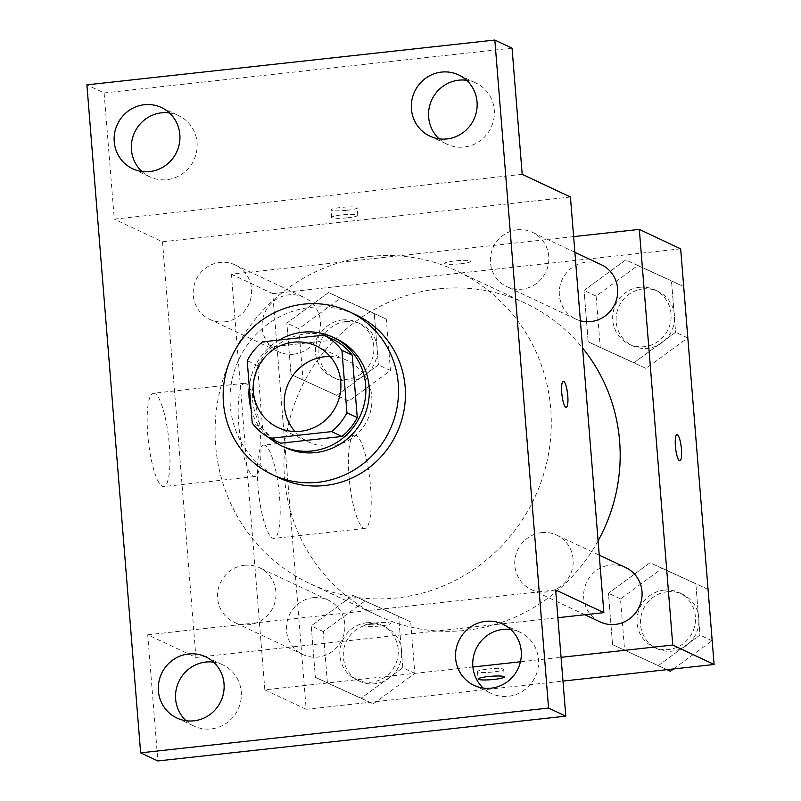 <?xml version="1.0" encoding="UTF-8"?>
<svg xmlns="http://www.w3.org/2000/svg" width="801" height="801" viewBox="0 0 801 801"><rect width="100%" height="100%" fill="white"/><g stroke="black" fill="none" stroke-linecap="round" stroke-linejoin="round"><path stroke-width="0.6" stroke-dasharray="4 3" d="M330.202 356.535A45.056 43.584 115.2 0 1 347.244 360.54A45.056 43.584 115.2 0 1 367.509 419.854A45.056 43.584 115.2 0 1 308.896 442.082A45.056 43.584 115.2 0 1 294.938 431.509M334.187 339.974L272.861 346.713L262.518 341.857M280.62 443.203A58.153 56.25 115.2 0 1 262.568 428.034L252.235 423.178M272.861 346.713A58.153 56.25 115.2 0 0 257.542 365.546L262.568 428.034M279.209 340.024A60.075 58.113 -64.8 0 0 249.281 386.543M251.103 409.201A60.075 58.113 -64.8 0 0 269.116 437.716M285.286 447.569A60.075 58.113 115.2 0 1 253.376 383.709A60.075 58.113 115.2 0 1 306.072 333.837A60.075 58.113 115.2 0 1 336.41 338.853M257.542 365.546L247.209 360.69M279.389 477.997A90.112 87.169 115.2 0 1 231.529 382.197A90.112 87.169 115.2 0 1 310.568 307.384A90.112 87.169 115.2 0 1 356.085 314.903M439.088 138.843A33.822 32.721 -64.8 0 0 447.068 144.21A33.822 32.721 -64.8 0 0 480.049 140.866A33.822 32.721 -64.8 0 0 494.277 110.007A33.822 32.721 -64.8 0 0 475.854 83.004A33.822 32.721 -64.8 0 0 466.623 80.28M141.877 171.484A33.822 32.721 -64.8 0 0 149.867 176.851A33.822 32.721 -64.8 0 0 182.848 173.497A33.822 32.721 -64.8 0 0 197.066 142.648A33.822 32.721 -64.8 0 0 178.653 115.644A33.822 32.721 -64.8 0 0 169.422 112.911M522.202 174.328L114.273 219.124L104.12 92.946L86.898 84.846M512.049 48.15L104.12 92.946M570.432 197.006L162.503 241.802L114.273 219.124M162.503 241.802L195.945 657.451L147.714 634.772L157.867 760.95M154.823 393.521A46.929 10.243 83.7 0 0 153.432 393.261A46.929 10.243 83.7 0 0 148.375 441.031A46.929 10.243 83.7 0 0 163.674 486.557A46.929 10.243 83.7 0 0 169.051 441.882A46.929 10.243 83.7 0 0 154.823 393.521M186.072 720.72A33.822 32.721 -64.8 0 0 194.062 726.096A33.822 32.721 -64.8 0 0 227.043 722.742A33.822 32.721 -64.8 0 0 241.261 691.894A33.822 32.721 -64.8 0 0 222.848 664.89A33.822 32.721 -64.8 0 0 213.607 662.157M483.273 688.089A33.822 32.721 -64.8 0 0 491.263 693.456A33.822 32.721 -64.8 0 0 524.244 690.112A33.822 32.721 -64.8 0 0 538.462 659.253A33.822 32.721 -64.8 0 0 520.049 632.249A33.822 32.721 -64.8 0 0 510.818 629.516M147.714 634.772L555.644 589.977M369.451 256.52A172.706 167.069 115.2 0 1 456.68 270.938A172.706 167.069 115.2 0 1 534.367 498.322A172.706 167.069 115.2 0 1 309.687 583.518A172.706 167.069 115.2 0 1 217.962 399.909A172.706 167.069 115.2 0 1 369.451 256.52M195.945 657.451L557.876 617.701M244.375 565.276A30.037 29.056 115.2 0 1 259.544 567.779A30.037 29.056 115.2 0 1 273.061 607.328A30.037 29.056 115.2 0 1 233.982 622.147A30.037 29.056 115.2 0 1 218.032 590.207A30.037 29.056 115.2 0 1 244.375 565.276M517.216 229.807A30.037 29.056 115.2 0 1 532.385 232.31A30.037 29.056 115.2 0 1 545.902 271.859A30.037 29.056 115.2 0 1 506.823 286.678A30.037 29.056 115.2 0 1 490.873 254.748A30.037 29.056 115.2 0 1 517.216 229.807M541.576 532.635A30.037 29.056 115.2 0 1 556.755 535.138A30.037 29.056 115.2 0 1 570.262 574.687A30.037 29.056 115.2 0 1 531.183 589.506A30.037 29.056 115.2 0 1 515.233 557.576A30.037 29.056 115.2 0 1 541.576 532.635M224.791 321.822A30.037 29.056 -64.8 0 0 251.134 296.881A30.037 29.056 -64.8 0 0 235.184 264.951A30.037 29.056 -64.8 0 0 196.105 279.769A30.037 29.056 -64.8 0 0 209.622 319.319A30.037 29.056 -64.8 0 0 224.791 321.822M374.498 623.108A13.136 1.692 -4.6 0 1 390.618 623.468A13.136 1.692 -4.6 0 1 377.651 626.212A13.136 1.692 -4.6 0 1 364.415 625.571A13.136 1.692 -4.6 0 1 374.498 623.108M347.083 210.293A13.136 1.692 175.4 0 0 357.176 207.819A13.136 1.692 175.4 0 0 343.939 207.189A13.136 1.692 175.4 0 0 330.973 209.932A13.136 1.692 175.4 0 0 347.083 210.293M347.694 217.772A13.136 1.692 175.4 0 0 357.777 215.299A13.136 1.692 175.4 0 0 344.54 214.668A13.136 1.692 175.4 0 0 331.574 217.411A13.136 1.692 175.4 0 0 347.694 217.772M374.498 623.088A13.136 1.692 -4.6 0 1 390.618 623.458A13.136 1.692 -4.6 0 1 377.651 626.202A13.136 1.692 -4.6 0 1 364.415 625.561A13.136 1.692 -4.6 0 1 374.498 623.088M245.847 383.519A46.929 10.243 83.7 0 0 244.455 383.258A46.929 10.243 83.7 0 0 239.399 431.028A46.929 10.243 83.7 0 0 254.698 476.565A46.929 10.243 83.7 0 0 260.075 431.889A46.929 10.243 83.7 0 0 245.847 383.519M566.177 407.359L566.197 407.359A13.136 2.864 -96.3 0 1 566.177 407.359A13.136 2.864 -96.3 0 1 561.891 394.613A13.136 2.864 -96.3 0 1 563.313 381.236L563.323 381.236M598.097 540.865A172.706 167.069 115.2 0 1 378.583 615.919A172.706 167.069 115.2 0 1 286.858 432.31A172.706 167.069 115.2 0 1 438.347 288.911A172.706 167.069 115.2 0 1 525.576 303.339A172.706 167.069 115.2 0 1 582.577 348.014M293.687 354.222A30.037 29.056 -64.8 0 0 320.03 329.281A30.037 29.056 -64.8 0 0 304.08 297.351A30.037 29.056 -64.8 0 0 265.001 312.17A30.037 29.056 -64.8 0 0 278.518 351.709A30.037 29.056 -64.8 0 0 293.687 354.222M600.079 621.896A30.037 29.056 115.2 0 1 584.129 589.967A30.037 29.056 115.2 0 1 610.472 565.025A30.037 29.056 115.2 0 1 625.641 567.539M580.385 320.78A30.037 29.056 115.2 0 1 575.719 319.068A30.037 29.056 115.2 0 1 559.769 287.138A30.037 29.056 115.2 0 1 586.112 262.207A30.037 29.056 115.2 0 1 601.281 264.71M313.271 597.666A30.037 29.056 115.2 0 1 328.44 600.179A30.037 29.056 115.2 0 1 341.957 639.719A30.037 29.056 115.2 0 1 302.878 654.537A30.037 29.056 115.2 0 1 286.928 622.607A30.037 29.056 115.2 0 1 313.271 597.666M573.616 236.615L231.399 274.202L264.841 689.851L472.9 667.003M520.44 661.776L561.06 657.321M414.828 673.381L402.773 667.714L398.638 616.289L352.861 595.373L311.219 625.881L315.364 677.306L361.131 698.222L402.773 667.704L361.131 698.222L373.196 703.889L414.828 673.381L410.693 621.956L364.916 601.04L323.284 631.558L327.419 682.983L373.196 703.889M588.194 341.837L633.971 362.753L675.613 332.245L671.478 280.821L625.701 259.904L584.059 290.423L588.194 341.837L633.971 362.753L675.613 332.245L671.478 280.821L625.701 259.904L584.059 290.423L588.194 341.837L600.259 347.514L646.027 368.42L687.669 337.912L683.533 286.488L637.756 265.582L596.114 296.09L600.259 347.514M680.66 248.841L272.73 293.637L306.172 709.285L562.973 681.08M612.565 644.665L658.342 665.581L699.974 635.073L695.839 583.649L650.062 562.733L608.43 593.251L612.565 644.665L658.342 665.581L699.974 635.073L695.839 583.649L650.062 562.733L608.43 593.251L612.565 644.665L666.933 669.666M290.993 374.478L336.77 395.394L378.412 364.886L374.267 313.461L328.5 292.545L286.858 323.053L290.993 374.478L336.77 395.394L378.412 364.886L374.267 313.461L328.5 292.545L286.858 323.053L290.993 374.478L348.825 401.061L390.467 370.553L386.322 319.128L340.555 298.212L298.913 328.73L303.048 380.155M272.73 293.637L231.399 274.202M306.172 709.285L264.841 689.851M265.051 445.356A46.929 10.243 83.7 0 0 263.659 445.096A46.929 10.243 83.7 0 0 258.613 492.865A46.929 10.243 83.7 0 0 273.912 538.392A46.929 10.243 83.7 0 0 279.279 493.716A46.929 10.243 83.7 0 0 265.051 445.356M460.765 263.749A13.136 1.692 175.4 0 0 470.848 261.276A13.136 1.692 175.4 0 0 457.611 260.645A13.136 1.692 175.4 0 0 444.655 263.389A13.136 1.692 175.4 0 0 460.765 263.749M460.765 263.759A13.136 1.692 175.4 0 0 470.848 261.286A13.136 1.692 175.4 0 0 457.611 260.655A13.136 1.692 175.4 0 0 444.655 263.399A13.136 1.692 175.4 0 0 460.765 263.759M487.579 669.075A13.136 1.692 -4.6 0 1 503.689 669.446A13.136 1.692 -4.6 0 1 490.723 672.189A13.136 1.692 -4.6 0 1 477.496 671.548A13.136 1.692 -4.6 0 1 487.579 669.075M356.075 435.354A46.929 10.243 83.7 0 0 354.683 435.093A46.929 10.243 83.7 0 0 349.636 482.863A46.929 10.243 83.7 0 0 364.936 528.4A46.929 10.243 83.7 0 0 370.302 483.724A46.929 10.243 83.7 0 0 356.075 435.354M679.859 460.815L679.859 460.815A13.136 2.864 -96.3 0 1 675.573 448.069A13.136 2.864 -96.3 0 1 676.985 434.693A13.136 2.864 -96.3 0 1 676.995 434.693L676.995 434.693M342.297 319.949A30.037 29.056 115.2 0 1 357.466 322.463A30.037 29.056 115.2 0 1 370.983 362.002A30.037 29.056 115.2 0 1 331.904 376.82A30.037 29.056 115.2 0 1 315.954 344.891A30.037 29.056 115.2 0 1 342.297 319.949M348.825 401.061L336.77 395.394M390.467 370.553L378.412 364.886M386.322 319.128L374.267 313.461M340.555 298.212L328.5 292.545M298.913 328.73L286.858 323.053M345.742 321.571A30.037 29.056 115.2 0 1 360.911 324.075A30.037 29.056 115.2 0 1 374.427 363.624A30.037 29.056 115.2 0 1 335.349 378.442A30.037 29.056 115.2 0 1 319.399 346.513A30.037 29.056 115.2 0 1 345.742 321.571M366.668 622.778A30.037 29.056 115.2 0 1 381.837 625.291A30.037 29.056 115.2 0 1 395.344 664.83A30.037 29.056 115.2 0 1 356.275 679.648A30.037 29.056 115.2 0 1 340.315 647.719A30.037 29.056 115.2 0 1 366.668 622.778M402.773 667.714L398.638 616.289L352.861 595.373L311.219 625.881L315.364 677.306L361.131 698.222M410.693 621.956L398.638 616.289M364.916 601.04L352.861 595.373M323.284 631.558L311.219 625.881M327.419 682.983L315.364 677.306M370.112 624.4A30.037 29.056 115.2 0 1 385.281 626.903A30.037 29.056 115.2 0 1 398.788 666.452A30.037 29.056 115.2 0 1 359.719 681.271A30.037 29.056 115.2 0 1 343.759 649.341A30.037 29.056 115.2 0 1 370.112 624.4M639.508 287.309A30.037 29.056 115.2 0 1 654.677 289.822A30.037 29.056 115.2 0 1 668.184 329.361A30.037 29.056 115.2 0 1 629.115 344.18A30.037 29.056 115.2 0 1 613.155 312.25A30.037 29.056 115.2 0 1 639.508 287.309M646.027 368.42L633.971 362.753M687.669 337.912L675.613 332.245M683.533 286.488L671.478 280.821M637.756 265.582L625.701 259.904M596.114 296.09L584.059 290.423M642.953 288.931A30.037 29.056 115.2 0 1 658.122 291.444A30.037 29.056 115.2 0 1 671.628 330.983A30.037 29.056 115.2 0 1 632.56 345.802A30.037 29.056 115.2 0 1 616.6 313.872A30.037 29.056 115.2 0 1 642.953 288.931M673.551 668.945L712.029 640.74L707.894 589.316L662.117 568.4L620.485 598.918L624.62 650.342M663.869 590.137A30.037 29.056 115.2 0 1 679.038 592.65A30.037 29.056 115.2 0 1 692.555 632.189A30.037 29.056 115.2 0 1 653.476 647.008A30.037 29.056 115.2 0 1 637.526 615.078A30.037 29.056 115.2 0 1 663.869 590.137M667.013 669.656L658.342 665.581M712.029 640.74L699.974 635.073M707.894 589.316L695.839 583.649M662.117 568.4L650.062 562.733M620.485 598.918L608.43 593.251M667.313 591.759A30.037 29.056 115.2 0 1 682.482 594.262A30.037 29.056 115.2 0 1 695.999 633.811A30.037 29.056 115.2 0 1 656.92 648.63A30.037 29.056 115.2 0 1 640.97 616.7A30.037 29.056 115.2 0 1 667.313 591.759M277.897 427.504L308.896 442.082M316.235 345.962L347.244 360.54M474.042 685.356L491.263 693.456M502.828 624.149L520.049 632.249M429.847 136.11L447.068 144.21M458.633 74.904L475.854 83.004M132.646 168.751L149.867 176.851M161.432 107.544L178.653 115.644M176.841 717.996L194.062 726.096M205.617 656.79L222.848 664.89M357.777 215.299L357.176 207.819M331.574 217.411L330.973 209.932M244.455 383.258L153.432 393.261M254.698 476.565L163.674 486.557M525.576 303.339L456.68 270.938M378.583 615.919L309.687 583.518M209.622 319.319L278.518 351.709M235.184 264.951L304.08 297.351M599.238 555.123L556.755 535.138M584.85 614.737L531.183 589.506M574.878 252.295L532.385 232.31M575.719 319.068L506.823 286.678M328.44 600.179L259.544 567.779M302.878 654.537L233.982 622.147M477.496 671.548L478.097 679.028M503.689 669.446L504.29 676.925M354.683 435.093L263.659 445.096M364.936 528.4L273.912 538.392M360.911 324.075L357.466 322.463M335.349 378.442L331.904 376.82M385.281 626.903L381.837 625.291M359.719 681.271L356.275 679.648M658.122 291.444L654.677 289.822M632.56 345.802L629.115 344.18M682.482 594.262L679.038 592.65M656.92 648.63L653.476 647.008"/><path stroke-width="1.2" d="M294.938 431.509A45.056 43.584 115.2 0 1 287.469 385.461A45.056 43.584 115.2 0 1 324.485 356.775A45.056 43.584 115.2 0 1 330.202 356.535M293.486 342.197A45.056 43.584 115.2 0 1 316.235 345.962A45.056 43.584 115.2 0 1 336.51 405.276A45.056 43.584 115.2 0 1 277.897 427.504A45.056 43.584 115.2 0 1 253.967 379.604A45.056 43.584 115.2 0 1 293.486 342.197M247.209 360.69L252.235 423.178A58.153 56.25 115.2 0 0 270.287 438.347L331.614 431.609A58.153 56.25 115.2 0 0 346.933 412.775L341.897 350.287A58.153 56.25 115.2 0 0 323.844 335.118L262.518 341.857A58.153 56.25 115.2 0 0 247.209 360.69M346.933 412.775L357.266 417.631L352.24 355.143L341.897 350.287M352.24 355.143A58.153 56.25 115.2 0 0 334.187 339.974L323.844 335.118M357.266 417.631A58.153 56.25 115.2 0 1 341.947 436.465L331.614 431.609M270.287 438.347L280.62 443.203L341.947 436.465M269.116 437.716A60.075 58.113 -64.8 0 0 281.842 445.957A60.075 58.113 -64.8 0 0 340.415 439.999A60.075 58.113 -64.8 0 0 365.677 385.191A60.075 58.113 -64.8 0 0 332.966 337.231A60.075 58.113 -64.8 0 0 279.209 340.024M249.281 386.543A60.075 58.113 -64.8 0 0 251.103 409.201M332.966 337.231L336.41 338.853A60.075 58.113 115.2 0 1 369.121 386.813A60.075 58.113 115.2 0 1 343.859 441.621A60.075 58.113 115.2 0 1 285.286 447.569L281.842 445.957M303.679 304.14A90.112 87.169 115.2 0 1 349.186 311.669A90.112 87.169 115.2 0 1 389.727 430.307A90.112 87.169 115.2 0 1 272.5 474.753A90.112 87.169 115.2 0 1 224.64 378.963A90.112 87.169 115.2 0 1 303.679 304.14M349.186 311.669L356.085 314.903A90.112 87.169 115.2 0 1 396.615 433.541A90.112 87.169 115.2 0 1 279.389 477.997L272.5 474.753M158.418 690.993A33.822 32.721 115.2 0 1 172.636 660.134A33.822 32.721 115.2 0 1 205.617 656.79A33.822 32.721 115.2 0 1 220.836 701.316A33.822 32.721 115.2 0 1 176.841 717.996A33.822 32.721 115.2 0 1 158.418 690.993M114.233 141.747A33.822 32.721 115.2 0 1 128.45 110.888A33.822 32.721 115.2 0 1 161.432 107.544A33.822 32.721 115.2 0 1 176.641 152.07A33.822 32.721 115.2 0 1 132.646 168.751A33.822 32.721 115.2 0 1 114.233 141.747M411.434 109.106A33.822 32.721 115.2 0 1 425.651 78.258A33.822 32.721 115.2 0 1 458.633 74.904A33.822 32.721 115.2 0 1 473.852 119.429A33.822 32.721 115.2 0 1 429.847 136.11A33.822 32.721 115.2 0 1 411.434 109.106M455.619 658.352A33.822 32.721 115.2 0 1 469.847 627.503A33.822 32.721 115.2 0 1 502.828 624.149A33.822 32.721 115.2 0 1 518.037 668.675A33.822 32.721 115.2 0 1 474.042 685.356A33.822 32.721 115.2 0 1 455.619 658.352M548.575 708.054L494.828 40.05L86.898 84.846L140.646 752.85L548.575 708.054L565.796 716.154L555.644 589.977L603.874 612.655L570.432 197.006L522.202 174.328L512.049 48.15L494.828 40.05M563.313 381.236A13.136 2.864 -96.3 0 1 563.704 381.316A13.136 2.864 -96.3 0 1 567.699 394.853A13.136 2.864 -96.3 0 1 566.197 407.359A13.136 2.864 -96.3 0 1 561.912 394.613A13.136 2.864 -96.3 0 1 563.323 381.236A13.136 2.864 -96.3 0 1 563.714 381.306A13.136 2.864 -96.3 0 1 567.679 394.843A13.136 2.864 -96.3 0 1 566.187 407.359M466.623 80.28A33.822 32.721 -64.8 0 0 428.655 117.206A33.822 32.721 -64.8 0 0 439.088 138.843M169.422 112.911A33.822 32.721 -64.8 0 0 131.454 149.847A33.822 32.721 -64.8 0 0 141.877 171.484M565.796 716.154L157.867 760.95L140.646 752.85M213.607 662.157A33.822 32.721 -64.8 0 0 175.639 699.093A33.822 32.721 -64.8 0 0 186.072 720.72M510.818 629.516A33.822 32.721 -64.8 0 0 472.85 666.452A33.822 32.721 -64.8 0 0 483.273 688.089M557.876 617.701L603.874 612.655M582.577 348.014A172.706 167.069 115.2 0 1 598.097 540.865M599.238 555.123L625.641 567.539A30.037 29.056 115.2 0 1 639.158 607.088A30.037 29.056 115.2 0 1 600.079 621.896L584.85 614.737M574.878 252.295L601.281 264.71A30.037 29.056 115.2 0 1 615.789 301.887A30.037 29.056 115.2 0 1 580.385 320.78M561.06 657.321L672.76 645.045L639.318 229.406L573.616 236.615M472.9 667.003L520.44 661.776M562.973 681.08L714.102 664.49L672.76 645.045M714.102 664.49L680.66 248.841L639.318 229.406M676.995 434.693A13.136 2.864 -96.3 0 1 677.376 434.763A13.136 2.864 -96.3 0 1 681.371 448.31A13.136 2.864 -96.3 0 1 679.869 460.815A13.136 2.864 -96.3 0 1 675.583 448.069A13.136 2.864 -96.3 0 1 676.995 434.693A13.136 2.864 -96.3 0 1 677.386 434.763A13.136 2.864 -96.3 0 1 681.361 448.3A13.136 2.864 -96.3 0 1 679.859 460.815M488.179 676.565A13.136 1.692 -4.6 0 1 504.29 676.925A13.136 1.692 -4.6 0 1 491.323 679.669A13.136 1.692 -4.6 0 1 478.097 679.028A13.136 1.692 -4.6 0 1 488.179 676.565M666.933 669.666L670.397 671.248L673.551 668.945M670.397 671.248L667.013 669.656"/></g></svg>
